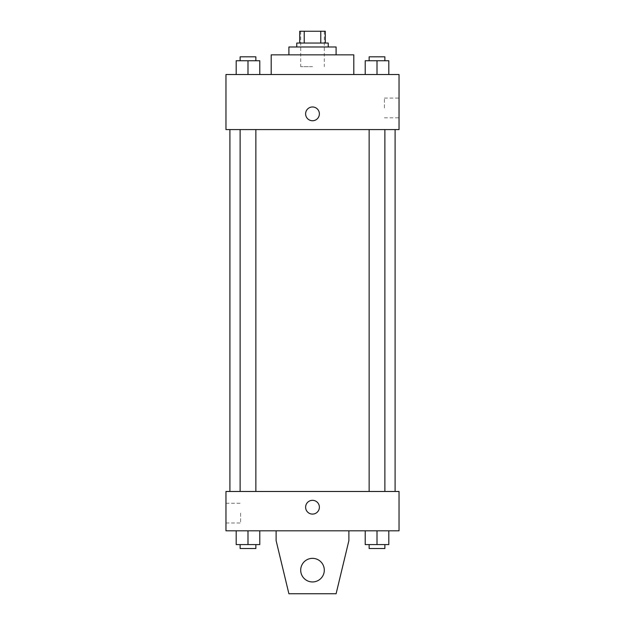 <?xml version="1.0" encoding="UTF-8"?>
<svg xmlns="http://www.w3.org/2000/svg" width="625" height="625" viewBox="0 0 625 625"><rect width="100%" height="100%" fill="white"/><g stroke="black" fill="none" stroke-linecap="round" stroke-linejoin="round"><path stroke-width="0.47" stroke-dasharray="3.12 2.34" d="M312.5 66.648L300.703 66.648L312.5 66.648M312.5 31.25L300.703 31.25L312.5 31.25M320.781 43.047L320.781 31.25L325.281 31.25L325.281 43.047L304.219 43.047L325.281 43.047M320.781 31.25L299.719 31.25M304.219 43.047L299.719 43.047L304.219 43.047L304.219 31.25M328.234 43.047L296.766 43.047M296.766 46.984L328.234 46.984L296.766 46.984M336.102 46.984L288.898 46.984M288.898 54.852L336.102 54.852L288.898 54.852M353.805 54.852L271.195 54.852M271.195 74.516L353.805 74.516L271.195 74.516M236.188 74.516L259.789 74.516L236.188 74.516L259.789 74.516L236.188 74.516L259.789 74.516L247.992 74.516L247.992 60.75L236.188 60.75L255.859 60.75L236.188 60.75L236.188 74.516L247.992 74.516L236.188 74.516L236.188 60.75L236.188 74.516L259.789 74.516L247.992 74.516L247.992 60.75L259.789 60.75L240.125 60.75L259.789 60.75L259.789 74.516L259.789 60.75M365.211 74.516L388.812 74.516L365.211 74.516L388.812 74.516L365.211 74.516L388.812 74.516L377.008 74.516L377.008 60.75L365.211 60.75L384.875 60.75L365.211 60.75L365.211 74.516L377.008 74.516L365.211 74.516L365.211 60.75L365.211 74.516L388.812 74.516L377.008 74.516L377.008 60.75L388.812 60.75L369.141 60.75L388.812 60.75L388.812 74.516L388.812 60.75M399.039 74.516L225.961 74.516L225.961 129.586L399.039 129.586L399.039 74.516M225.961 113.852L225.961 120.742L225.961 113.852M312.5 129.586L229.898 129.586L312.5 129.586M377.008 129.586L369.141 129.586L377.008 129.586M247.992 129.586L240.125 129.586L247.992 129.586M399.039 107.953L399.039 98.086L399.039 107.953M312.5 106.969A6.883 6.883 0 0 0 306.539 117.297A6.883 6.883 0 0 0 318.461 117.297A6.883 6.883 0 0 0 312.5 106.969A6.883 6.883 0 0 0 306.539 117.297A6.883 6.883 0 0 0 318.461 117.297A6.883 6.883 0 0 0 312.5 106.969M312.5 120.742A6.883 6.883 0 0 1 306.539 110.414A6.883 6.883 0 0 1 318.461 110.414A6.883 6.883 0 0 1 312.5 120.742M384.406 107.953L384.406 98.086L384.406 107.953M312.5 491.477L229.898 491.477L312.5 491.477M377.008 491.477L369.141 491.477L377.008 491.477M247.992 491.477L240.125 491.477L247.992 491.477M399.039 491.477L225.961 491.477L225.961 530.812L399.039 530.812L399.039 491.477M225.961 513.109L225.961 522.977L225.961 513.109M240.594 513.109L240.594 522.977L240.594 513.109M319.383 507.211A6.883 6.883 0 0 0 309.055 501.25A6.883 6.883 0 0 0 309.055 513.172A6.883 6.883 0 0 0 319.383 507.211A6.883 6.883 0 0 1 309.055 513.172A6.883 6.883 0 0 1 309.055 501.25A6.883 6.883 0 0 1 319.383 507.211M399.039 514.094L399.039 500.328L399.039 514.094M305.617 507.211A6.883 6.883 0 0 0 315.945 513.172A6.883 6.883 0 0 0 315.945 501.25A6.883 6.883 0 0 0 305.617 507.211M259.789 544.578L259.789 530.812L259.789 544.578L247.992 544.578L259.789 544.578L247.992 544.578L247.992 530.812L259.789 530.812L236.188 530.812L259.789 530.812L236.188 530.812L259.789 530.812L236.188 530.812L259.789 530.812L247.992 530.812L247.992 544.578L236.188 544.578L236.188 530.812L236.188 544.578L255.859 544.578L236.188 544.578L236.188 530.812M388.812 544.578L388.812 530.812L388.812 544.578L377.008 544.578L388.812 544.578L377.008 544.578L377.008 530.812L388.812 530.812L365.211 530.812L388.812 530.812L365.211 530.812L388.812 530.812L365.211 530.812L388.812 530.812L377.008 530.812L377.008 544.578L365.211 544.578L365.211 530.812L365.211 544.578L384.875 544.578L365.211 544.578L365.211 530.812M276.117 530.812L276.117 540.648L276.117 530.812L348.883 530.812L348.883 540.648L348.883 530.812L348.883 540.648L336.102 593.75L348.883 540.648L336.102 593.75L288.898 593.75L336.102 593.75L288.898 593.75L276.117 540.648L288.898 593.75L276.117 540.648L276.117 530.812L348.883 530.812M312.5 558.352A11.797 11.797 0 0 0 302.281 576.047A11.797 11.797 0 0 0 322.719 576.047A11.797 11.797 0 0 0 312.5 558.352A11.797 11.797 0 0 1 324.297 570.148A11.797 11.797 0 0 1 312.5 581.953A11.797 11.797 0 0 1 300.703 570.148A11.797 11.797 0 0 1 312.5 558.352M300.703 570.148A11.797 11.797 0 0 1 318.398 559.93A11.797 11.797 0 0 1 318.398 580.367A11.797 11.797 0 0 1 300.703 570.148A11.797 11.797 0 0 1 312.5 558.352A11.797 11.797 0 0 1 324.297 570.148A11.797 11.797 0 0 1 312.5 581.953A11.797 11.797 0 0 1 300.703 570.148A11.797 11.797 0 0 0 318.398 580.367A11.797 11.797 0 0 0 318.398 559.93A11.797 11.797 0 0 0 300.703 570.148M369.141 60.75L369.141 56.82L384.875 56.82L369.141 56.82L384.875 56.82L384.875 60.75M377.008 74.516L377.008 60.75M240.125 60.75L240.125 56.82L255.859 56.82L240.125 56.82L255.859 56.82L255.859 60.75M247.992 74.516L247.992 60.75M369.141 544.578L369.141 548.516L384.875 548.516L369.141 548.516L384.875 548.516L384.875 544.578L369.141 544.578L384.875 544.578M377.008 544.578L377.008 530.812M240.125 544.578L240.125 548.516L255.859 548.516L240.125 548.516L255.859 548.516L255.859 544.578L240.125 544.578L255.859 544.578M247.992 544.578L247.992 530.812M300.703 31.25L300.703 66.648M324.297 31.25L324.297 66.648M384.406 117.82L399.039 117.82M384.406 98.086L399.039 98.086M255.859 491.477L255.859 129.586M240.125 491.477L240.125 129.586M384.875 491.477L384.875 129.586M369.141 491.477L369.141 129.586M225.961 522.977L240.594 522.977M225.961 503.25L240.594 503.25"/><path stroke-width="0.94" d="M304.219 43.047L304.219 31.25L299.719 31.25L299.719 43.047L299.719 31.25M304.219 31.25L325.281 31.25L325.281 43.047M320.781 43.047L320.781 31.25M296.766 46.984L296.766 43.047L328.234 43.047L328.234 46.984M288.898 54.852L288.898 46.984L336.102 46.984L336.102 54.852M271.195 74.516L271.195 54.852L353.805 54.852L353.805 74.516M225.961 74.516L399.039 74.516L399.039 129.586L225.961 129.586L225.961 74.516M312.5 120.742A6.883 6.883 0 0 1 306.539 110.414A6.883 6.883 0 0 1 318.461 110.414A6.883 6.883 0 0 1 312.5 120.742M225.961 491.477L399.039 491.477L399.039 530.812L225.961 530.812L225.961 491.477M305.617 507.211A6.883 6.883 0 0 1 315.945 501.25A6.883 6.883 0 0 1 315.945 513.172A6.883 6.883 0 0 1 305.617 507.211M348.883 530.812L348.883 540.648L336.102 593.75L288.898 593.75L276.117 540.648L276.117 530.812M300.703 570.148A11.797 11.797 0 0 1 318.398 559.93A11.797 11.797 0 0 1 318.398 580.367A11.797 11.797 0 0 1 300.703 570.148M365.211 74.516L365.211 60.75L388.812 60.75L388.812 74.516L388.812 60.75M377.008 74.516L377.008 60.75M384.875 60.75L384.875 56.82L369.141 56.82L369.141 60.75M236.188 74.516L236.188 60.75L259.789 60.75L259.789 74.516L259.789 60.75M247.992 74.516L247.992 60.75M255.859 60.75L255.859 56.82L240.125 56.82L240.125 60.75M365.211 530.812L365.211 544.578L388.812 544.578L388.812 530.812L388.812 544.578M377.008 544.578L377.008 530.812M384.875 544.578L384.875 548.516L369.141 548.516L369.141 544.578M236.188 530.812L236.188 544.578L259.789 544.578L259.789 530.812L259.789 544.578M247.992 544.578L247.992 530.812M255.859 544.578L255.859 548.516L240.125 548.516L240.125 544.578M395.102 491.477L395.102 129.586M229.898 491.477L229.898 129.586M369.141 129.586L369.141 491.477M384.875 129.586L384.875 491.477M255.859 491.477L255.859 129.586M240.125 491.477L240.125 129.586"/></g></svg>
